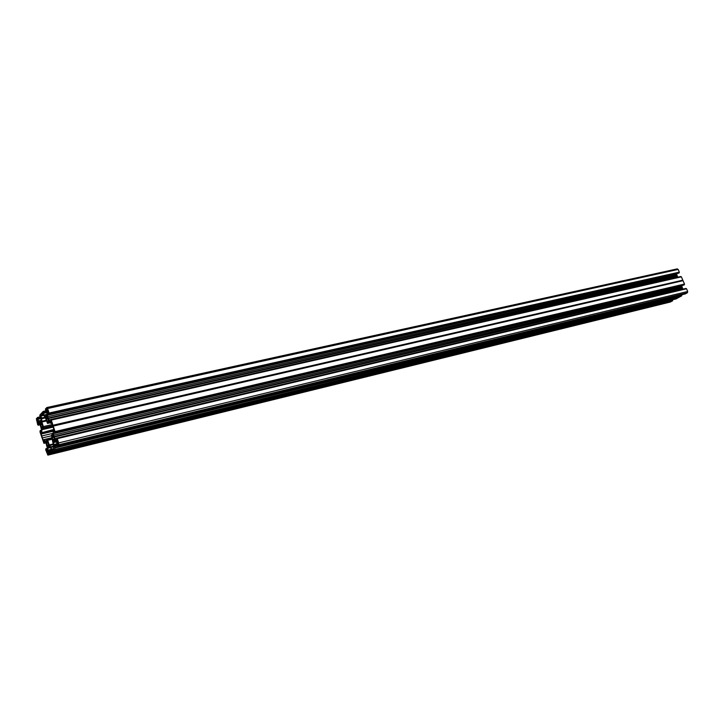 <?xml version="1.0" encoding="UTF-8"?>
<svg xmlns="http://www.w3.org/2000/svg" width="724" height="724" viewBox="0 0 724 724"><rect width="100%" height="100%" fill="white"/><g stroke="black" fill="none" stroke-linecap="round" stroke-linejoin="round"><path stroke-width="1.09" d="M46.046 448.681L47.241 448.391L45.757 448.934L45.775 449.975L47.856 455.134L49.25 453.83L672.551 300.849L672.732 300.134L49.25 452.817L672.687 300.342M47.25 449.378L46.363 449.595L46.028 448.681M45.856 442.708L43.956 443.359L45.92 442.889L47.232 447.685L46.843 450.428M48.363 445.541L47.259 445.812L46.526 443.45L48.209 443.043M51.377 449.758L50.743 450.292L51.495 451.667L676.125 298.903L678.777 297.365M676.125 298.903L51.495 451.667M672.551 300.849L670.207 302.044M677.112 268.948L678.18 269.437L47.621 408.526L46.87 407.531L45.44 409.006L45.712 410.888L46.481 410.752M679.347 272.143L48.979 413.042L679.347 272.143L678.18 269.437M679.302 272.36L679.184 272.885L48.988 413.504L679.239 272.677M678.714 273.138L679.184 272.885M48.173 418.047L677.293 275.971L48.2 418.21L47.485 415.196L676.822 274.106L676.958 273.527M676.822 274.106L676.913 275.093L47.73 416.68M677.293 275.971L676.913 275.093M677.402 276.297L48.309 418.544L677.311 276.079M677.465 276.378L677.827 277.202M680.94 276.622L50.861 419.486L681.013 276.794M51.332 420.056L681.375 276.839L51.223 419.884L52.997 425.241L682.813 280.17L53.268 426.092L682.841 280.496M681.375 276.839L682.813 280.17M684.488 284.043L54.943 431.604L684.488 284.043L683.049 280.713M684.442 284.261L684.325 284.785L54.961 432.056L684.379 284.577M683.909 285.021L54.671 432.635L684.325 284.785M54.119 436.554L682.424 287.862L54.146 436.717L53.422 433.694L681.945 285.98L682.071 285.455M681.945 285.98L682.044 286.976L53.676 435.178M682.424 287.862L682.044 286.976M682.533 288.179L54.255 437.052L682.433 287.962M682.596 288.261L682.976 289.148L54.762 438.563L56.572 440.889L57.232 440.273L56.816 438.074L685.936 288.442M57.314 438.654L686.524 288.758L57.205 438.482L58.68 442.907L58.68 444.735L57.341 446.029L685.284 293.908L687.393 292.758L687.7 291.482L58.68 442.907M686.524 288.758L687.7 291.482M57.205 444.12L56.553 444.654L57.323 446.047L685.23 293.917M681.673 294.786L55.024 447.541L681.836 295.166M681.7 295.673L55.015 447.966L681.646 295.89L681.782 295.374M681.646 295.89L679.04 297.293M55.015 448.274L53.124 450.093L678.669 297.51M57.169 445.812L54.753 446.4L55.024 447.233M54.753 446.4L54.318 447.36L53.603 445.351L56.544 444.636M55.44 440.816L53.703 441.649L53.603 445.351M54.164 441.124L54.915 440.518L56.345 441.812L57.25 444.536M54.626 446.228L57.106 445.622L54.644 446.228M56.943 438.246L686.37 288.668M54.318 437.178L54.762 438.563M53.422 433.694L53.413 431.658L54.119 430.59L54.671 432.635M54.943 431.604L54.961 432.056M54.943 431.296L53.268 426.092M53.078 425.73L52.997 425.241M50.97 419.649L681.23 276.74M48.372 418.671L50.599 422.318L51.25 421.676L50.843 419.486L680.786 276.523M47.485 415.196L48.155 412.056L48.988 413.811M48.979 413.042L48.988 413.504M48.979 412.734L47.621 408.526M46.055 410.707L46.155 409.893M46.979 414.97L44.173 415.594L45.558 416.834L46.752 415.639L46.97 412.626L46.255 410.056M44.173 415.594L43.295 412.915M46.906 412.101L43.44 412.87M43.965 412.752L43.214 411.404L39.802 415.069L40.064 416.924L40.825 416.798M40.399 416.752L40.499 415.938M40.535 422.237L41.322 420.662L40.598 416.101M40.562 422.255L39.938 422.771L38.58 421.54L37.865 418.861M37.793 418.816L38.182 419.232L38.363 418.743L37.63 417.404L36.363 418.762L37.693 424.662L38.164 425.223L40.128 424.771L38.164 425.223M40.064 424.581L38.182 425.214M38.435 424.952L38.254 424.11L39.684 423.784M39.585 423.64L38.254 424.11M38.173 423.965L39.367 423.404M39.241 423.269L37.91 423.739M37.829 423.594L39.069 423.088M41.286 431.966L40.562 432.137L41.322 431.929L41.413 429.459L40.11 424.698L38.589 422.563L37.766 423.386M40.562 432.137L41.413 431.73M41.431 431.214L40.526 431.929M40.553 431.413L40.227 430.499L39.974 431.812L43.956 443.359M44.227 443.097L44.046 442.255L45.458 441.921M45.929 442.898L45.35 441.776L44.046 442.255M43.965 442.102L45.132 441.531M44.997 441.396L43.702 441.875M43.621 441.721L44.834 441.206M45.35 441.776L44.182 440.617L43.558 441.513M47.151 450.129L46.436 450.527M46.363 450.319L47.232 449.894M46.363 449.595L46.336 450.111M672.596 300.641L49.25 453.83M51.341 451.414L48.988 451.993L49.25 452.817M48.988 451.993L48.571 452.925L47.865 450.943L50.734 450.247M49.63 446.491L47.956 447.296L47.865 450.943M48.408 446.789L49.132 446.201L50.535 447.486L51.422 450.174M51.513 451.649L53.124 450.093M48.816 445.26L47.322 440.644L46.517 441.685L47.639 441.414M48.635 445.305L47.884 445.975M47.259 445.812L47.576 446.509L47.838 445.975M47.947 442.31L46.273 442.708L46.526 443.45M46.273 442.708L46.517 441.685M52.282 439.215L47.712 440.301L49.476 445.477L53.069 444.608M47.712 440.301L47.205 439.631L45.893 440.916M51.856 437.884L44.218 439.694L45.431 441.025M44.218 439.694L42.988 439.857L41.132 434.047L52.997 431.278M53.024 430.563L41.123 433.332L41.132 434.047M41.123 433.332L53.504 429.975M53.811 429.459L41.73 432.717M41.838 432.246L41.811 429.721L53.133 427.097M52.3 424.526L43.322 426.59L43.331 427.793L41.811 429.721M43.322 426.59L41.73 421.278L46.209 420.264M45.422 417.884L41.702 418.725L41.73 421.278M41.702 418.725L41.585 417.992L44.915 417.241M43.63 415.431L40.951 416.038L41.585 417.992M40.951 416.038L42.843 413.359M47.513 423.422L50.119 422.798L47.513 423.422L45.521 418.146L42.743 413.386M47.585 423.377L49.105 421.839L50.771 423.368L51.838 423.097M51.576 422.662L50.852 423.323M51.476 422.68L53.739 428.997L52.888 433.902L51.431 435.368L53.829 447.242L53.214 448.563L51.63 449.369L51.938 449.776L52.59 449.161M51.63 449.369L50.997 447.387L53.666 446.744M53.476 446.147L50.698 446.826L50.997 447.387M50.698 446.826L49.476 445.477M47.404 451.025L48.309 453.667L47.675 454.256L47.322 453.785L48.336 453.532M47.757 451.658L46.725 451.912L47.322 453.785M46.725 451.912L47.666 451.387M47.304 451.052L46.725 451.613M41.675 422.581L42.888 427.079L42.046 427.721M42.499 427.332L41.431 427.576L41.748 428.273L42.01 427.721M41.431 427.576L41.214 426.807L42.906 426.418M42.128 424.11L40.444 424.49L41.214 426.807M40.444 424.49L40.336 423.594L41.386 422.644M37.214 418.943L36.662 420.382L37.693 420.146M37.232 418.934L37.956 421.784L37.25 422.237L36.662 420.382M53.712 436.599L51.992 437.006L51.884 436.092L53.404 435.685M54.599 439.577L53.069 434.898L52.246 435.966M54.409 439.622L53.639 440.301M54.128 439.875L52.997 440.147L53.323 440.853L53.594 440.301M52.997 440.147L52.255 437.748L53.983 437.341M51.992 437.006L52.255 437.748M57.839 441.387L57.006 441.586L57.63 444.346L58.382 443.921L57.658 440.988M57.006 441.586L57.612 440.997M48.164 421.44L47.078 421.694L47.395 422.391L47.929 421.784M47.078 421.694L46.852 420.916L48.599 420.517M47.513 417.422L45.965 417.658L46.852 420.916M46.164 417.721L47.476 417.259M48.653 421.078L47.141 416.418L46.327 417.513M48.463 421.115L47.712 421.83M46.399 409.096L47.042 408.436L47.395 408.897L46.399 409.404L47.476 409.169M48.019 411.069L47.006 411.295L47.359 411.757L48.001 411.096L47.395 408.897M47.006 411.295L46.399 409.404M46.363 441.875L47.666 441.568L46.454 441.812M51.314 435.821L42.372 437.93M53.006 433.332L41.748 435.975M672.515 300.433L49.151 453.215M41.829 423.323L40.616 423.603M43.105 413.811L42.146 414.019M682.415 288.107L54.155 436.925M684.28 284.351L54.843 431.703M53.422 435.803L52.182 436.101M681.61 295.464L54.915 447.64M677.293 276.224L48.218 418.418M679.139 272.45L48.879 413.151M47.503 417.386L46.255 417.667M47.811 418.182L46.083 418.572M46.327 449.396L47.25 449.17M47.241 448.581L46.155 448.844M47.042 445.034L48.734 444.627M670.505 301.962L47.956 455.079M45.92 442.88L43.974 443.35M45.748 442.436L44.227 442.798M44.607 440.961L43.549 441.215M47.277 439.64L52.056 438.5M44.083 439.595L51.82 437.758L44.001 439.586M42.988 439.857L43.92 439.64M51.105 451.278L48.879 451.821L51.096 451.269M47.721 448.228L50.58 447.532M51.25 449.36L47.739 450.21M49.929 446.817L47.956 447.296M48.372 446.88L49.703 446.563M53.06 443.975L49.187 444.907M678.714 297.464L53.151 450.038M39.965 424.3L38.426 424.653M38.843 422.834L37.766 423.088M40.707 425.223L42.381 424.843M36.653 419.549L37.44 419.368M41.422 430.228L40.245 430.499L41.422 430.228M40.526 431.205L41.431 430.997M41.422 430.418L40.345 430.662M52.952 426.698L41.929 429.251M43.331 427.793L52.599 425.658M40.978 417.286L38.101 417.929M41.232 418.101L38.363 418.743M37.657 417.413L40.055 416.87L37.63 417.404M38.2 419.223L41.304 418.526L38.182 419.232M41.286 418.391L38.363 419.042M38.291 420.988L41.322 420.3M41.322 420.925L38.58 421.54M39.521 422.572L40.381 422.373M40.689 423.459L41.811 423.196M40.119 417.042L37.757 417.567M38.001 417.766L40.924 417.114L37.983 417.766M46.436 420.97L41.856 422.011M40.951 415.305L43.413 414.752M55.359 439.703L56.798 439.359M56.834 440.663L56.345 440.771M687.393 292.758L58.68 444.735M58.092 442.183L57.015 442.436M53.531 431.178L54.336 430.988M54.345 431.432L53.413 431.658M683.013 280.659L53.232 426.002M679.067 297.293L53.377 449.848L679.094 297.283M53.467 442.59L56.409 441.884M57.087 443.74L53.476 444.608M55.748 441.16L53.703 441.649M54.137 441.224L55.504 440.889M52.771 439.359L54.517 438.943M48.707 414.092L678.741 273.129L48.734 414.083M47.585 412.662L48.39 412.481M48.39 412.942L47.467 413.151M49.404 421.169L50.888 420.834M50.834 422.11L50.381 422.219M50.707 419.612L48.816 420.038M682.832 280.242L53.024 425.35M46.526 410.888L45.856 411.042L46.526 410.897M46.653 411.277L43.693 411.929M43.241 411.413L45.703 410.861L43.214 411.404M43.793 413.241L46.97 412.535L43.775 413.259M46.96 412.39L43.965 413.06M43.883 415.042L46.988 414.345M45.141 416.626L46.001 416.436M45.784 411.033L43.34 411.576M43.594 411.766L46.598 411.105L43.576 411.766M46.345 419.314L48.065 418.924M670.352 302.026L47.856 455.134M52.047 438.482L47.205 439.631M41.838 423.359L40.535 423.658M43.268 414.309L41.693 414.662M53.431 435.848L52.092 436.165M677.293 268.876L46.87 407.531M51.847 423.124L50.771 423.368"/></g></svg>

